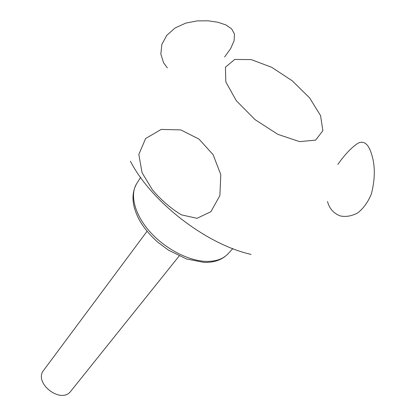 <?xml version="1.0" encoding="UTF-8"?>
<svg xmlns="http://www.w3.org/2000/svg" width="416" height="416" viewBox="0 0 416 416"><rect width="100%" height="100%" fill="white"/><g stroke="black" fill="none" stroke-linecap="round" stroke-linejoin="round"><path stroke-width="0.62" d="M299.582 141.617L315.593 140.14L322.873 130.692L320.564 115.591L309.618 97.911L292.292 80.834L271.653 67.272L251.233 59.613L234.707 59.441L225.446 67.215L225.8 81.874L236.288 100.682L254.998 119.605L277.826 134.342L299.582 141.617M167.352 67.886L163.592 62.821L160.846 54.08L161.834 44.476L166.754 35.36L175.074 27.992L185.682 23.14L197.127 20.899L208.146 20.8L217.901 22.256L225.893 24.929L231.603 28.808L234.463 34.07L234.094 40.763L230.625 48.636L224.614 56.976M337.823 164.455C345.124 154.17 351.91 147.061 358.186 143.125C365.581 139.792 370.022 146.557 372.913 159.094C375.19 169.499 374.67 181.142 371.353 194.022C368.103 201.89 363.626 208.146 357.926 212.8C351.827 216.081 345.946 217.126 340.288 215.935C333.596 213.372 329.337 208.546 327.506 201.458M181.397 214.828L196.997 218.317L210.896 211.708L219.882 195.593L220.787 174.637L213.117 154.69L199.014 139.121L180.773 129.901L161.184 129.418L145.61 138.549L138.835 154.461L142.048 172.661L152.386 189.79C161.257 200.19 170.929 208.536 181.397 214.828M147.072 231.249L43.696 370.25C33.088 382.912 61.24 404.648 70.803 391.18L179.135 256.006M130.385 161.174C151.263 201.916 206.367 244.483 251.072 254.4M140.665 177.336L136.698 183.602C129.672 194.678 134.472 214.157 149.5 231.275C164.497 248.388 187.902 260.759 205.852 261.378C215.561 261.628 222.893 259.163 227.854 253.989L232.913 248.56M227.854 253.989C222.097 259.865 214.131 262.668 203.96 262.397L186.436 258.955L168.485 250.151L157.825 242.206C150.249 235.544 144.186 228.301 139.625 220.47C131.908 206.232 130.931 193.939 136.698 183.602"/></g></svg>

